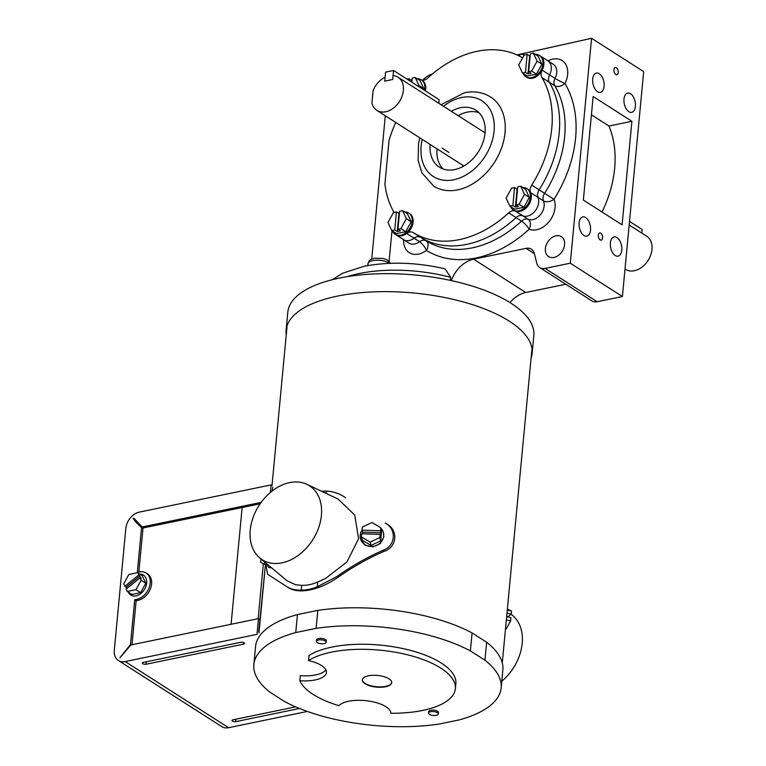 <?xml version="1.0" encoding="UTF-8"?>
<svg xmlns="http://www.w3.org/2000/svg" width="766" height="766" viewBox="0 0 766 766"><rect width="100%" height="100%" fill="white"/><g stroke="black" fill="none" stroke-linecap="round" stroke-linejoin="round"><path stroke-width="1.15" d="M436.285 715.348A4.922 1.953 5.4 0 1 431.114 715.061A4.922 1.953 5.4 0 1 428.539 713.06A4.922 1.953 5.4 0 1 430.588 711.7A4.922 1.953 5.4 0 1 435.758 711.978A4.922 1.953 5.4 0 1 438.334 713.989A4.922 1.953 5.4 0 1 436.285 715.348M428.673 711.624A4.922 1.953 5.4 0 1 430.722 710.264A4.922 1.953 5.4 0 1 435.892 710.542A4.922 1.953 5.4 0 1 438.468 712.543A4.922 1.953 5.4 0 0 435.892 710.542A4.922 1.953 5.4 0 0 430.722 710.264A4.922 1.953 5.4 0 0 428.673 711.624L428.539 713.06M324.142 643.632A4.922 1.953 5.4 0 1 318.972 643.354A4.922 1.953 5.4 0 1 316.396 641.353A4.922 1.953 5.4 0 1 318.445 639.993A4.922 1.953 5.4 0 1 323.616 640.271A4.922 1.953 5.4 0 1 326.192 642.272A4.922 1.953 5.4 0 1 324.142 643.632M316.53 639.916A4.922 1.953 5.4 0 1 318.579 638.557A4.922 1.953 5.4 0 1 323.75 638.834A4.922 1.953 5.4 0 1 326.326 640.836A4.922 1.953 5.4 0 0 323.75 638.834A4.922 1.953 5.4 0 0 318.579 638.557A4.922 1.953 5.4 0 0 316.53 639.916L316.396 641.353M263.351 563.709L258.152 618.689M258.726 631.94L265.467 564.456L258.985 632.946L259.904 619.531L258.477 618.622L256.993 634.353L125.164 661.565A15.004 10.896 -57.4 0 1 118.376 660.503A15.004 10.896 -57.4 0 1 114.297 650.363L125.835 528.348A15.004 10.896 122.6 0 1 139.297 512.119L271.116 484.907L270.408 492.423M272.773 487.109L272.045 491.092M242.133 507.523L231.093 624.28M128.276 592.137A11.806 8.57 -57.4 0 0 130.727 595.019A11.806 8.57 -57.4 0 0 140.58 593.746A11.806 8.57 -57.4 0 0 146.66 583.098A11.806 8.57 -57.4 0 0 143.443 575.122A11.806 8.57 -57.4 0 0 139.805 574.107M127.252 591.486L135.965 589.686L141.126 580.283L139.996 577.87L126.131 589.073L127.252 591.486L131.924 594.473L140.638 592.673L145.799 583.271L142.246 575.668L137.574 572.681L128.86 574.481L123.699 583.883L126.792 588.537M139.996 577.87L141.308 578.713L137.574 572.681M141.126 580.283L145.799 583.271M135.965 589.686L140.638 592.673M140.006 575.927L126.141 587.129M138.694 575.094L124.829 586.287M507.734 616.956L511.257 614.208L511.544 611.105L507.283 609.975M511.544 611.105L507.37 609.056M505.512 628.695L506.249 628.896L510.616 620.929L506.355 619.799M510.616 620.929L510.912 617.798L506.652 616.668M511.257 614.208L506.987 613.068M146.172 664.218A2.461 0.977 5.4 0 1 143.462 664.045A2.461 0.977 5.4 0 1 142.323 662.963A2.461 0.977 5.4 0 1 143.319 662.399L240.668 642.301A2.461 0.977 -174.6 0 1 243.128 642.406A2.461 0.977 -174.6 0 1 244.536 643.335A2.461 0.977 -174.6 0 1 243.521 644.129L146.172 664.218L146.009 661.843M307.358 711.442L228.594 727.7L125.164 661.565M299.535 708.473L235.918 721.61A2.461 0.977 -174.6 0 1 233.209 721.428A2.461 0.977 -174.6 0 1 232.069 720.356A2.461 0.977 -174.6 0 1 233.065 719.791L295.676 706.865M118.376 660.503L221.805 726.628A15.004 10.896 -57.4 0 0 228.594 727.7M261.139 502.391L142.093 526.97L143.51 527.879L260.134 503.798M258.477 618.622L130.938 644.953L119.85 657.85L130.488 644.493L131.139 644.915M142.093 526.97L134.155 518.486L133.025 518.247L135.419 521.627L141.538 527.63L137.315 572.346L139.297 571.943A15.004 10.896 -57.4 0 1 146.086 573.006A15.004 10.896 -57.4 0 1 149.198 587.417A15.004 10.896 -57.4 0 1 136.702 599.366L134.72 599.778L130.488 644.493M134.72 599.778L136.147 600.688L131.982 644.742M136.702 599.366L138.129 600.276L136.147 600.688M138.129 600.276A15.004 10.896 -57.4 0 0 150.624 588.326A15.004 10.896 -57.4 0 0 147.512 573.916L146.086 573.006M141.538 527.63L142.964 528.54L138.847 572.03M135.994 521.924L142.964 528.54M136.185 522.039L134.931 519.089M123.632 652.766L124.169 653.111M380.874 528.167A11.863 10.772 165.5 0 1 383.421 532.648A11.863 10.772 165.5 0 1 383.689 536.066A11.863 10.772 165.5 0 1 372.793 546.397A11.863 10.772 165.5 0 1 360.46 538.603A11.863 10.772 165.5 0 1 360.192 535.185A11.863 10.772 165.5 0 1 362.04 530.168L362.548 532.14L380.989 532.82L380.654 536.42L380.137 534.429L379.84 537.569L380.692 540.873L371.012 545.44L362.251 540.193L361.399 536.889L361.696 533.749L380.137 534.429M377.772 525.955A11.863 10.772 165.5 0 1 379.572 527.037M360.46 538.603L365.095 545.21L372.918 546.876L380.367 543.573L383.862 536.736L383.421 532.648M282.032 562.847A43.901 31.875 -57.4 0 0 319.221 526.012A43.901 31.875 -57.4 0 0 306.888 484.323A43.901 31.875 -57.4 0 0 289.615 482.618A43.901 31.875 -57.4 0 0 253.766 515.71A43.901 31.875 -57.4 0 0 259.798 557.974A43.901 31.875 -57.4 0 0 282.032 562.847M265.907 564.571L267.583 574.222L286.972 586.766C290.707 589.188 295.475 590.308 301.258 590.126A53.333 38.721 -57.4 0 0 309.138 589.313A53.333 38.721 -57.4 0 0 317.325 586.775L317.785 581.997L325.55 578.474L346.921 561.966L358.584 538.795L354.706 514.982L338.045 499.049L306.888 484.323M287.106 586.852L288.15 587.522C293.57 590.959 300.875 591.754 310.058 589.897L310.125 589.877C319.432 587.905 328.777 583.682 338.141 577.219C352.992 566.792 368.255 558.175 383.957 551.386C397.075 547.403 398.655 530.091 386.552 523.877L385.164 522.987C397.142 529.172 395.62 546.378 382.569 550.495L383.957 551.386M317.325 586.775L336.973 576.472C351.728 566.045 366.933 557.389 382.569 550.495M288.15 587.522L286.972 586.766M259.798 557.974L287.154 580.829L295.552 584.736L301.718 585.348A48.201 35.006 -57.4 0 0 309.588 584.63A48.201 35.006 -57.4 0 0 317.785 581.997M455.377 688.691L455.856 683.636A78.707 31.253 5.4 0 0 414.674 651.56A78.707 31.253 5.4 0 0 331.917 647.078A78.707 31.253 5.4 0 0 308.995 655.524L308.516 660.579A78.707 31.253 5.4 0 1 331.439 652.134A78.707 31.253 5.4 0 1 414.195 656.615A78.707 31.253 5.4 0 1 455.377 688.691A78.707 31.253 5.4 0 1 422.612 710.436A78.707 31.253 5.4 0 1 390.909 713.27A26.858 10.667 5.4 0 0 368.542 700.995A26.858 10.667 5.4 0 0 338.888 705.668A78.707 31.253 5.4 0 1 299.851 680.706L300.329 675.65A26.858 10.667 5.4 0 0 315.716 674.875A26.858 10.667 5.4 0 0 325.895 669.915M308.516 660.579A26.858 10.667 5.4 0 1 326.421 672.51A26.858 10.667 5.4 0 1 315.238 679.93A26.858 10.667 5.4 0 1 299.851 680.706M362.356 679.71A14.755 5.86 -174.6 0 0 370.304 685.589A14.755 5.86 -174.6 0 0 385.604 686.365A14.755 5.86 -174.6 0 0 391.723 682.487M368.475 675.823A14.755 5.86 5.4 0 1 383.996 676.656A14.755 5.86 5.4 0 1 391.713 682.669A14.755 5.86 5.4 0 1 385.566 686.748A14.755 5.86 5.4 0 1 370.055 685.915A14.755 5.86 5.4 0 1 362.328 679.892A14.755 5.86 5.4 0 1 368.475 675.823M253.852 664.543A124.197 49.321 5.4 0 0 270.063 692.253L284.626 701.56A124.197 49.321 5.4 0 0 438.889 724.1L459.255 719.896A124.197 49.321 5.4 0 0 501.146 687.916L502.85 669.944A124.197 49.321 5.4 0 0 486.64 642.234L472.076 632.927A124.197 49.321 5.4 0 0 317.813 610.387L297.438 614.591A124.197 49.321 5.4 0 0 255.547 646.561L253.852 664.543A124.197 49.321 5.4 0 1 295.743 632.563L316.119 628.359A124.197 49.321 5.4 0 1 470.372 650.899L484.935 660.206A124.197 49.321 5.4 0 1 501.146 687.916M271.537 567.788L269.297 567.616A11.806 4.194 -75.1 0 0 270.915 567.271M301.718 585.348L301.258 590.126M326.153 493.428L326.373 491.054C332.856 491.399 338.898 493.361 344.489 496.942L345.648 497.689M484.935 660.206L486.64 642.234M470.372 650.899L472.076 632.927M316.119 628.359L317.813 610.387M295.743 632.563L297.438 614.591M326.373 491.054A53.333 38.721 -57.4 0 0 321.691 491.322M267.535 565.002A11.806 4.194 -75.1 0 0 269.297 567.616M261.015 558.998L260.584 562.215L264.021 564.073L264.988 562.311M264.021 564.073L268.521 565.26M380.769 527.755L380.472 530.838L362.031 530.149L362.328 527.065L372.008 522.498L380.769 527.755L381.621 531.058L380.692 540.873M362.395 533.768L362.548 532.14M380.472 530.838L380.989 532.82M379.84 537.569L370.15 542.137L371.012 545.44M370.15 542.137L361.399 536.889M286.235 335.048A123.565 49.072 5.4 0 1 286.091 330.223A123.565 49.072 5.4 0 1 337.538 296.088A123.565 49.072 5.4 0 1 467.471 303.125A123.565 49.072 5.4 0 1 532.121 353.48A123.565 49.072 5.4 0 1 531.087 358.201M286.091 330.223L287.796 312.25A123.565 49.072 5.4 0 1 339.233 278.115A123.565 49.072 5.4 0 1 469.165 285.153A123.565 49.072 5.4 0 1 533.825 335.508L532.121 353.48M501.778 681.223A43.901 31.875 -57.4 0 0 512.636 615.462L511.19 614.255M510.587 206.6A12.62 9.163 -57.4 0 0 513.306 209.903A12.62 9.163 -57.4 0 0 519.013 210.803A12.62 9.163 -57.4 0 0 529.526 200.749A12.62 9.163 -57.4 0 0 526.903 188.627A12.62 9.163 -57.4 0 0 522.766 187.546M513.306 209.903L514.216 210.487A12.62 9.163 -57.4 0 0 519.923 211.387A12.62 9.163 -57.4 0 0 530.436 201.334A12.62 9.163 -57.4 0 0 527.822 189.212L526.903 188.627M516.064 204.857L519.07 204.244L524.519 194.305L520.765 186.262L517.759 186.885L516.064 204.857L518.572 206.466L515.384 207.126L517.079 189.145L514.57 187.546L511.564 188.168L506.106 198.107L509.859 206.14L512.866 205.518L515.384 207.126M509.859 206.14L514.656 209.204L523.858 207.308L529.316 197.369L525.562 189.326L520.765 186.262M519.07 204.244L523.858 207.308M524.519 194.305L529.316 197.369M517.557 189.049L517.079 189.145M512.866 205.518L514.57 187.546M523.168 73.431A12.62 9.163 -57.4 0 0 525.897 76.734A12.62 9.163 -57.4 0 0 531.604 77.634A12.62 9.163 -57.4 0 0 542.117 67.58A12.62 9.163 -57.4 0 0 539.494 55.458A12.62 9.163 -57.4 0 0 535.357 54.376M525.897 76.734L526.807 77.318A12.62 9.163 -57.4 0 0 532.514 78.218A12.62 9.163 -57.4 0 0 543.027 68.164A12.62 9.163 -57.4 0 0 540.403 56.042L553.282 64.277A12.62 9.163 -57.4 0 1 555.044 78.381A7.871 0.728 -153 0 0 564.944 83.465A7.871 5.084 -30.9 0 1 554.766 85.735L549.299 82.24A7.871 5.716 122.6 0 1 549.586 74.886A12.62 9.163 -57.4 0 0 547.814 60.782A12.62 9.163 -57.4 0 1 549.586 74.886A7.871 5.716 -57.4 0 0 549.299 82.24L541.888 77.5A7.871 5.716 122.6 0 1 542.165 70.146A12.62 9.163 -57.4 0 0 540.403 56.042L539.494 55.458M531.652 71.075L537.11 61.136L533.356 53.093L538.144 56.157L541.897 64.2L536.449 74.139L527.238 76.035L522.45 72.971L525.457 72.349L527.966 73.957L531.164 73.297L528.645 71.698L531.652 71.075L536.449 74.139M525.457 72.349L527.161 54.376L524.145 54.999L518.697 64.938L522.45 72.971M527.966 73.957L529.67 55.985L527.161 54.376M533.356 53.093L530.35 53.716L528.645 71.698M537.11 61.136L541.897 64.2M424.479 90.273A12.62 9.163 -57.4 0 0 421.357 79.846A12.62 9.163 -57.4 0 0 417.221 78.764M418.475 86.434L418.973 85.524L415.22 77.481L420.007 80.545L423.761 88.588L423.263 89.498M411.38 81.905L411.534 80.373L409.015 78.764L407.1 79.157M408.872 80.296L409.015 78.764M415.22 77.481L412.204 78.103L411.821 82.182M425.389 90.857A12.62 9.163 -57.4 0 0 422.267 80.43L421.357 79.846M418.973 85.524L423.761 88.588M392.441 230.987A12.62 9.163 -57.4 0 0 395.17 234.291A12.62 9.163 -57.4 0 0 400.877 235.191A12.62 9.163 -57.4 0 0 411.39 225.137A12.62 9.163 -57.4 0 0 408.766 213.015A12.62 9.163 -57.4 0 0 404.63 211.933M395.17 234.291L396.079 234.875A12.62 9.163 -57.4 0 0 401.786 235.775A12.62 9.163 -57.4 0 0 412.3 225.721A12.62 9.163 -57.4 0 0 409.676 213.599L408.766 213.015M396.434 211.933L393.418 212.555L387.969 222.494L391.723 230.528L394.729 229.905L396.434 211.933L399.412 213.436M402.629 210.65L399.622 211.272L397.918 229.245L400.924 228.632L405.721 231.696L411.17 221.757L407.416 213.714L402.629 210.65L406.382 218.693L411.17 221.757M391.723 230.528L396.51 233.592L405.721 231.696M397.918 229.245L400.436 230.853L397.238 231.514L398.942 213.542M394.729 229.905L397.238 231.514M400.924 228.632L406.382 218.693M629.518 221.384L642.147 229.465L641.812 233.094M625.018 269.058L625.439 269.335A19.677 14.286 -57.4 0 0 634.344 270.733A19.677 14.286 -57.4 0 0 650.727 255.068A19.677 14.286 -57.4 0 0 646.638 236.177L629.173 225.013M371.912 103.199A19.677 14.286 -57.4 0 0 376.834 110.361A19.677 14.286 -57.4 0 0 385.738 111.759A19.677 14.286 -57.4 0 0 402.121 96.095A19.677 14.286 -57.4 0 0 398.033 77.213A19.677 14.286 -57.4 0 0 393.063 75.556L392.699 79.482L384.724 81.129L385.087 77.203A19.677 14.286 -57.4 0 0 373.099 90.541L371.912 103.199M393.542 70.491L392.699 79.482L384.724 81.129L385.566 72.138L393.542 70.491L439.129 99.647L438.794 103.276M515.317 211.052L522.728 215.792A7.871 5.716 -57.4 0 0 519.846 215.581A7.871 5.716 122.6 0 1 522.728 215.792L528.195 219.287A7.871 5.362 -67.9 0 1 529.191 229.187A110.926 80.554 122.6 0 1 476.098 257.96A110.926 80.554 122.6 0 1 426.442 250.396A7.871 2.47 53 0 0 419.529 241.721A12.62 9.163 -57.4 0 1 414.665 244.009A12.62 9.163 -57.4 0 1 408.958 243.109L403.49 239.614A12.62 9.163 -57.4 0 0 409.197 240.514A12.62 9.163 -57.4 0 1 403.49 239.614L396.079 234.875A12.62 9.163 -57.4 0 0 401.786 235.775A12.62 9.163 -57.4 0 0 406.65 233.477A7.871 5.716 122.6 0 1 409.686 232.05A7.871 5.716 122.6 0 1 413.209 232.586A103.056 74.838 -57.4 0 0 459.341 239.624A103.056 74.838 -57.4 0 0 508.672 212.881A7.871 5.716 122.6 0 1 512.435 210.841A7.871 5.716 122.6 0 1 515.317 211.052A12.62 9.163 -57.4 0 0 519.923 211.387A12.62 9.163 -57.4 0 0 530.589 192.639A7.871 5.716 122.6 0 1 531.709 185.113A103.056 74.838 -57.4 0 0 541.888 77.5M519.846 215.581A7.871 5.716 -57.4 0 0 516.083 217.621A7.871 5.716 122.6 0 1 519.846 215.581M413.209 232.586L420.62 237.336A7.871 5.716 -57.4 0 0 417.097 236.79A7.871 5.716 -57.4 0 0 414.061 238.216A7.871 5.716 122.6 0 1 417.097 236.79A7.871 5.716 122.6 0 1 420.62 237.336A103.056 74.838 -57.4 0 0 466.753 244.364A103.056 74.838 -57.4 0 0 516.083 217.621L508.672 212.881M547.968 60.878A20.49 14.88 122.6 0 1 564.982 63.262A20.49 14.88 122.6 0 1 564.944 83.465A110.926 80.554 122.6 0 1 554 199.284A7.871 4.816 -22.2 0 1 543.467 200.874L538 197.379A12.62 9.163 -57.4 0 1 527.343 216.127A12.62 9.163 -57.4 0 1 522.728 215.792A12.62 9.163 -57.4 0 0 527.343 216.127A12.62 9.163 -57.4 0 0 538 197.379A7.871 5.716 122.6 0 1 539.13 189.853A103.056 74.838 -57.4 0 0 549.299 82.24A103.056 74.838 -57.4 0 1 539.13 189.853A7.871 5.716 -57.4 0 0 538 197.379L530.589 192.639M403.634 239.71A20.49 14.88 122.6 0 0 418.542 254.111A20.49 14.88 122.6 0 0 426.442 250.396A7.871 5.41 122 0 0 426.088 240.83A7.871 5.716 122.6 0 0 422.564 240.285A7.871 5.716 122.6 0 0 419.529 241.721L414.061 238.216A12.62 9.163 -57.4 0 1 409.197 240.514A12.62 9.163 -57.4 0 0 414.061 238.216L406.65 233.477M522.565 57.89A103.056 74.838 -57.4 0 0 427.811 78.036A7.871 5.716 122.6 0 1 421.626 80.018M395.754 122.464A103.056 74.838 -57.4 0 0 389.042 140.398L384.915 184.07A103.056 74.838 -57.4 0 0 394.021 212.431M430.166 144.468A33.838 24.569 -57.4 0 0 439.378 167.17A33.838 24.569 -57.4 0 0 454.678 169.583A33.838 24.569 -57.4 0 0 482.858 142.629A33.838 24.569 -57.4 0 0 475.839 110.151A33.838 24.569 -57.4 0 0 460.529 107.738A33.838 24.569 -57.4 0 0 451.365 111.309M479.009 112.726A33.838 24.569 -57.4 0 0 467.365 112.114A33.838 24.569 -57.4 0 0 458.202 115.685M553.962 257.443A11.844 8.598 -57.4 0 0 563.824 248.012A11.844 8.598 -57.4 0 0 561.363 236.646A11.844 8.598 -57.4 0 0 556.001 235.804A11.844 8.598 -57.4 0 0 546.139 245.235A11.844 8.598 -57.4 0 0 548.6 256.6A11.844 8.598 -57.4 0 0 553.962 257.443M531.709 185.113L554 199.284A20.49 14.88 122.6 0 1 536.688 229.723A20.49 14.88 122.6 0 1 529.191 229.187A7.871 1.838 47.3 0 0 521.55 221.115L516.083 217.621A103.056 74.838 -57.4 0 1 466.753 244.364A103.056 74.838 -57.4 0 1 420.62 237.336L426.088 240.83A103.056 74.838 -57.4 0 0 472.22 247.858A103.056 74.838 -57.4 0 0 521.55 221.115A7.871 5.716 -57.4 0 1 525.313 219.076A7.871 5.716 -57.4 0 1 528.195 219.287A12.62 9.163 -57.4 0 0 532.801 219.622A12.62 9.163 -57.4 0 0 543.467 200.874A7.871 5.716 122.6 0 1 543.056 197.685A7.871 5.716 122.6 0 1 544.588 193.348A103.056 74.838 -57.4 0 0 554.766 85.735A7.871 5.716 -57.4 0 1 554.01 81.866A7.871 5.716 -57.4 0 1 555.044 78.381L542.165 70.146M616.41 67.772A3.686 2.068 78.3 0 0 615.347 67.523A3.686 2.068 78.3 0 0 613.939 70.654A3.686 2.068 78.3 0 0 615.768 74.513A3.686 2.068 78.3 0 0 616.831 74.752A3.686 2.068 78.3 0 0 618.239 71.631A3.686 2.068 78.3 0 0 616.41 67.772M600.774 233.161A3.686 2.068 78.3 0 0 599.711 232.912A3.686 2.068 78.3 0 0 598.303 236.043A3.686 2.068 78.3 0 0 600.132 239.902A3.686 2.068 78.3 0 0 601.205 240.151A3.686 2.068 78.3 0 0 602.603 237.02A3.686 2.068 78.3 0 0 600.774 233.161M616.936 237.537A9.834 5.525 78.3 0 0 614.102 236.895A9.834 5.525 78.3 0 0 610.358 245.225A9.834 5.525 78.3 0 0 615.242 255.518A9.834 5.525 78.3 0 0 618.076 256.16A9.834 5.525 78.3 0 0 621.82 247.83A9.834 5.525 78.3 0 0 616.936 237.537M585.664 217.544A9.834 5.525 78.3 0 0 582.83 216.902A9.834 5.525 78.3 0 0 579.086 225.233A9.834 5.525 78.3 0 0 583.97 235.526A9.834 5.525 78.3 0 0 586.804 236.167A9.834 5.525 78.3 0 0 590.548 227.837A9.834 5.525 78.3 0 0 585.664 217.544M630.533 93.72A9.834 5.525 78.3 0 0 627.699 93.079A9.834 5.525 78.3 0 0 623.955 101.409A9.834 5.525 78.3 0 0 628.838 111.702A9.834 5.525 78.3 0 0 631.672 112.343A9.834 5.525 78.3 0 0 635.416 104.013A9.834 5.525 78.3 0 0 630.533 93.72M599.261 73.728A9.834 5.525 78.3 0 0 596.427 73.076A9.834 5.525 78.3 0 0 592.683 81.407A9.834 5.525 78.3 0 0 597.566 91.7A9.834 5.525 78.3 0 0 600.4 92.351A9.834 5.525 78.3 0 0 604.144 84.021A9.834 5.525 78.3 0 0 599.261 73.728M591.563 38.3L570.297 263.198L622.413 296.528L643.679 71.621L591.563 38.3L516.897 54.903M622.107 224.84L583.357 200.06L593.143 96.516L631.893 121.287L622.107 224.84M565.815 284.234L525.754 292.507L473.637 259.186L526.06 248.356A11.806 8.57 122.6 0 1 531.403 249.199A11.806 8.57 122.6 0 1 534.381 253.575L536.765 263.198A11.806 8.57 -57.4 0 0 539.743 267.564A11.806 8.57 -57.4 0 0 545.086 268.406L570.297 263.198M432.397 73.996A19.677 14.286 -57.4 0 0 422.717 80.191M332.406 279.667L342.651 273.213L363.984 266.29C389.635 261.436 416.675 262.298 445.103 268.866L450.657 277.321A91.231 36.232 -174.6 0 0 359.532 273.472A91.231 36.232 -174.6 0 0 347.707 276.564M450.37 280.375L450.657 277.321M473.637 259.186A26.762 19.428 -57.4 0 0 451.327 280.586M545.086 268.406L597.193 301.727L622.413 296.528M597.193 301.727A11.806 8.57 122.6 0 1 591.859 300.894L539.743 267.564M509.965 302.57A26.762 19.428 122.6 0 1 525.754 292.507M524.739 54.874A110.926 80.554 122.6 0 0 520.286 54.137A7.871 5.123 -82.6 0 1 519.386 56.11M591.419 114.804L608.96 126.026L631.893 121.287M602.019 211.99A103.056 74.838 -57.4 0 0 608.96 126.026M448.914 152.444L442.116 148.087M437.003 148.834A33.838 24.569 -57.4 0 0 443.045 168.96M243.406 642.492L243.521 644.129M235.756 719.236L235.918 721.61M336.973 576.472L338.141 577.219M385.164 522.987L386.552 523.877M389.444 263.322A11.605 4.606 -174.6 0 0 372.812 260.622A11.605 4.606 -174.6 0 0 367.986 263.82C369.806 259.377 368.819 260.354 374.296 258.219L383.306 258.477L387.031 259.837L390.603 263.284M441.025 104.703L464.464 92.743C474.106 90.79 482.829 92.217 490.652 97.033A52.873 38.396 122.6 0 1 501.625 147.781A52.873 38.396 122.6 0 1 457.599 189.882A52.873 38.396 122.6 0 1 433.68 186.119L421.913 172.848L418.092 160.305L418.571 143.242L419.825 137.851M422.248 139.402A45.002 32.679 -57.4 0 0 453.721 179.771A45.002 32.679 -57.4 0 0 494.08 131.13A45.002 32.679 -57.4 0 0 461.496 97.541A45.002 32.679 -57.4 0 0 443.447 106.254M393.753 211.962L393.705 212.498M391.981 230.7L389.099 261.254M534.409 253.699L526.06 248.356M438.334 713.989L438.468 712.543M326.192 642.272L326.326 640.836M287.02 326.689L272.016 485.481M531.872 349.832L502.276 662.935M463.851 166.002L376.834 110.361M485.05 132.853L398.033 77.213M367.986 263.82L367.824 265.553M385.288 115.771L371.749 259.032"/></g></svg>
